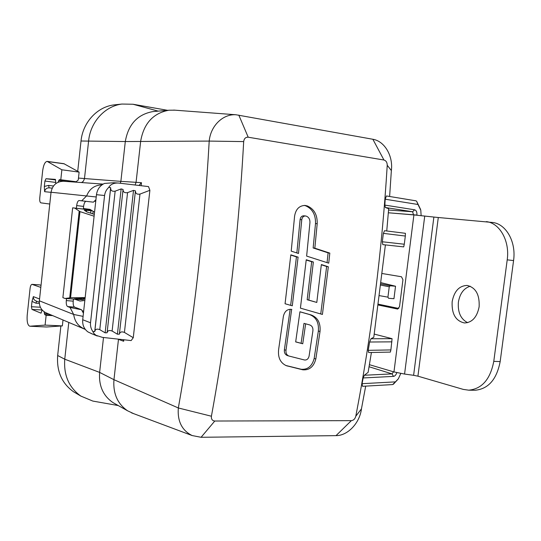 <?xml version="1.0" encoding="UTF-8"?>
<svg xmlns="http://www.w3.org/2000/svg" width="541" height="541" viewBox="0 0 541 541"><rect width="100%" height="100%" fill="white"/><g stroke="black" fill="none" stroke-linecap="round" stroke-linejoin="round"><path stroke-width="0.81" d="M83.557 298.321L83.429 299.545L82.705 299.68L64.981 298.476L62.878 297.645L72.65 207.825L74.82 208.123L79.973 211.605L94.107 216.211M85.072 298.307L74.536 298.747M83.429 299.558L74.53 298.754M79.973 211.605L70.567 297.753L64.981 298.476M70.567 297.753L85.153 297.591M94.31 214.344L86.979 211.964L84.227 210.165L92.403 210.862M90.915 209.915L83.328 208.88M90.983 209.962L74.82 208.123M95.919 199.717L93.363 202.172L86.168 201.34C84.917 201.468 84.058 203.152 83.598 206.405L83.395 209.063L72.65 207.825M77.715 171.321L81.022 141.005C82.807 122.462 97.109 106.962 113.833 104.92L115.95 104.69M74.313 181.891L74.773 181.634M85.302 329.415L45.721 312.678C41.17 310.223 39.053 306.267 39.365 300.81L51.043 192.244C52.45 185.13 56.595 181.465 63.473 181.262L103.135 184.096M76.599 393.577L73.59 391.806C61.843 383.4 56.534 371.309 57.664 355.518L60.876 326M95.074 401.469L92.815 401.07L80.879 396.1C68.971 387.572 63.601 375.278 64.758 359.204L68.781 322.429M81.583 182.554L83.341 181.249L84.457 178.834L88.629 140.788C90.462 121.894 104.981 106.117 121.935 104.048L133.039 104.251L167.649 110.33M85.207 329.286C78.587 326.703 74.739 321.767 73.677 314.47L70.032 307.484L67.639 306.564C66.502 305.854 66.056 303.859 66.313 300.586L66.529 298.585M93.363 202.172L81.691 200.806L86.655 195.889C89.441 188.843 94.56 185.157 102.012 184.833M81.691 200.806L79.209 200.522C77.972 200.65 77.126 202.341 76.666 205.6L76.376 208.251M70.032 307.484L81.542 309.756L83.429 313.266M39.365 300.81L73.677 314.47L83.084 316.37M73.461 299.051L73.231 301.154C72.981 304.421 73.434 306.409 74.584 307.119L81.542 309.756M96.224 196.971L51.043 192.244M115.348 403.931L113.001 402.612C103.108 395.816 98.651 385.747 99.625 372.404L103.507 337.496M78.465 178.077L120.873 181.363L125.302 141.539C128.298 124.41 137.461 114.435 152.792 111.602L154.347 111.466M133.701 413.669L127.608 410.808C117.485 403.843 112.934 393.469 113.955 379.687L118.493 339.166M141.133 185.712L141.471 182.702L136.068 182.317L140.68 141.154C143.784 123.449 153.191 113.143 168.9 110.222L174.79 110.168M365.696 386.118L361.449 408.847C359.751 423.008 347.795 435.748 336.015 435.633L201.083 437.29L192.15 435.552C181.932 430.453 177.326 421.256 178.334 407.968C193.759 321.401 204.052 232.441 209.205 141.086C210.584 125.776 223.054 113.738 236.052 114.773L372.864 139.267C384.624 141.113 393.273 156.024 391.359 170.571L387.234 165.269C381.973 251.152 371.491 334.805 355.795 416.232C355.065 418.896 353.584 420.364 351.346 420.648L214.791 421.026C212.255 420.736 211.132 419.14 211.409 416.225C227.727 327.224 238.486 235.68 243.68 141.593C244.099 138.557 245.607 137.096 248.197 137.211L383.941 160.014C386.091 160.67 387.187 162.422 387.234 165.269M123.023 339.674L123.659 341.263L123.828 339.762M135.088 184.995L136.068 182.317L120.873 181.363L120.339 183.243M141.471 182.702L138.963 185.455M81.022 141.005L125.302 141.539L209.205 141.086L243.68 141.593M382.318 241.773L383.373 233.367L384.55 230.703L405.425 233.313L405.324 236.045L404.283 244.228L382.318 241.773L382.805 244.627L403.708 246.892L404.283 244.228M385.192 199.216L386.43 195.957L415.948 200.826L416.631 201.259L417.997 204.491L385.192 199.216L384.861 205.093L414.643 209.8C416.36 210.388 417.118 212.146 416.915 215.068L416.895 215.19M414.643 209.8L412.621 211.754L413.513 214.885M362.064 383.684L362.558 386.301L392.61 384.577L395.437 381.872L362.064 383.684L363.18 377.956L393.483 376.387C394.957 376.151 396.059 374.913 396.783 372.661M395.437 381.872L398.359 378.774L400.793 373.466M417.997 204.491L420.797 210.253L421.128 215.622M371.417 352.482L368.117 372.364L364.323 375.251L392.042 373.899L393.537 371.809M369.07 366.744L392.042 373.899L393.483 376.387M363.18 377.956L364.323 375.251M386.747 230.973L388.681 208.691L385.368 207.521L384.861 205.093M385.402 244.904L373.79 337.253L370.984 338.761L392.076 338.68L390.893 349.932L368.225 350.331L369.625 342.02L370.984 338.761M390.893 349.932L390.379 352.096L368.658 352.536L368.225 350.331M361.449 408.847L355.795 416.232M391.359 170.571L389.621 196.478M385.368 207.521L412.621 211.754L388.566 210.036M393.368 384.286L398.176 379.038M57.664 355.518L64.758 359.204L99.625 372.404L113.955 379.687L178.334 407.968L211.409 416.225M300.417 308.14L322.422 314.443L328.333 266.781L321.354 264.556L316.796 302.439L308.83 300.106L313.361 262.006L306.24 259.741L300.417 308.14M306.632 256.082L328.732 263.169L329.814 253.107L314.828 248.197L317.195 223.717C317.466 214.953 314.186 209.036 307.362 205.952L305.056 205.431C299.241 205.641 295.751 209.218 294.588 216.17L291.214 251.132L298.483 253.465L301.777 219.72C302.203 217.259 303.447 216.008 305.509 215.967L306.429 216.204C308.87 217.293 310.04 219.409 309.946 222.547L306.632 256.082M290.821 254.831L298.091 257.144L292.296 305.814L285.06 303.738L290.821 254.831M278.601 349.675C277.824 357.601 280.394 362.937 286.324 365.689L302.784 369.807C309.384 370.362 313.733 366.751 315.836 358.974L320.022 331.505C320.732 323.024 317.79 317.506 311.19 314.957L299.937 311.765L295.67 341.912L302.744 343.772L305.645 323.809L309.777 324.952C312.116 325.865 313.158 327.826 312.901 330.842L309.073 356.194C308.336 358.94 306.808 360.205 304.502 359.988L288.84 356.012C286.662 355.038 285.722 353.124 286 350.257L291.646 309.411C287.386 308.938 284.634 311.224 283.396 316.269L278.601 349.675M285.81 365.479L301.148 369.253C307.741 369.807 312.083 366.203 314.172 358.446L318.351 331.051C319.062 322.585 316.12 317.08 309.52 314.537L299.93 311.812M287.406 355.545L287.224 355.484C285.053 354.517 284.106 352.597 284.383 349.743L290.159 309.236M295.677 341.851L301.1 343.278L303.995 323.362L305.645 323.809M320.752 313.963L326.636 266.483L321.327 264.792M316.796 302.439L307.166 299.721L311.684 261.729L306.213 259.984M327.062 262.635L328.11 252.85L313.144 247.954L315.504 223.534C315.768 214.791 312.495 208.887 305.685 205.81L304.258 205.411M296.853 252.938L300.106 219.545C300.525 217.097 301.77 215.845 303.832 215.805L305.455 215.96M290.666 305.347L296.434 256.874L290.794 255.082M291.322 309.33L291.815 309.459M301.1 343.278L302.744 343.772M326.636 266.483L328.333 266.781M307.166 299.721L308.83 300.106M311.684 261.729L313.361 262.006M328.11 252.85L329.814 253.107M313.144 247.954L314.828 248.197M296.434 256.874L298.091 257.144M416.631 201.259L420.614 209.489M383.373 233.367L405.324 236.045M392.076 338.68L374.264 334.108M369.625 342.02L391.914 341.844M381.216 282.72L395.532 286.236L390.23 285.776L389.243 286.791L380.925 285.127M379.599 295.677L387.931 297.151L388.56 298.287L393.949 298.706L395.532 286.236M387.931 297.151L389.243 286.791M369.415 364.688L393.963 371.938L413.906 214.919L433.882 217.056L413.615 375.312L417.929 376.171L463.299 389.405L468.695 390.176C481.95 388.925 490.308 379.315 493.777 361.361L500.168 361.584C496.706 379.451 488.327 389.013 475.032 390.257L474.41 390.25M500.168 361.584L513.571 260.559C516.344 241.854 506.085 223.906 492.608 222.479L438.291 217.509L417.929 376.171M470.217 286.223C463.806 288.225 459.87 293.54 458.389 302.169C457.639 312.252 460.709 319.089 467.613 322.666M479.137 306.747C479.698 294.568 475.681 287.467 467.079 285.438C459.153 285.776 454.176 291.193 452.154 301.689C451.559 313.929 455.684 321.029 464.53 322.977C472.212 322.537 477.081 317.127 479.137 306.747M493.777 361.361L507.208 259.849C509.987 241.056 499.762 223.034 486.325 221.614M413.615 375.312L404.573 374.061L424.739 216.021M393.963 371.938L404.573 374.061M413.906 214.919L388.343 212.769M397.73 309.073L378.375 305.043M397.392 309.053L399.522 306.733L402.944 279.758L401.483 276.755L382.304 273.55M398.805 308.478L378.484 304.218M433.882 217.056L438.291 217.509M74.516 299.126L80.034 301.046L84.836 300.451M94.547 212.221L90.09 209.394L83.368 208.501M95.743 201.313L94.411 201.164M51.03 192.346L44.605 191.676L44.321 186.456L44.903 181.052L45.999 178.719L55.446 179.382L55.831 183.385M58.022 182.276L59.368 179.659L60.788 179.761L61.87 169.793L47.148 161.38C45.004 161.725 43.51 164.87 42.665 170.8L39.764 197.898C39.554 200.779 39.926 202.435 40.893 202.855L49.772 204.038M40.805 287.399L32 284.356C31.067 284.532 30.418 285.925 30.066 288.536L27.199 315.295C26.78 321.712 27.652 325.357 29.823 326.223L45.092 325.094L46.154 315.275L44.788 314.713L44.078 311.717M42.117 309.939L41.035 313.165L31.98 309.425L31.432 306.727L32.007 301.391L33.353 296.624L39.561 298.97M83.652 311.244L82.016 310.642M104.582 195.497L90.523 322.781C90.232 325.925 90.989 328.813 92.795 331.45L93.877 333.452L95.987 335.312L102.384 337.368L131.145 340.58L133.262 337.719L149.891 190.304L148.498 186.584L118.533 183.054C113.826 182.817 110.56 184.278 108.721 187.436C106.367 189.634 104.988 192.319 104.582 195.497L96.474 194.699C97.245 189.397 99.875 185.658 104.379 183.46L113.603 182.716L118.357 183.047M29.944 326.223L46.445 326.974M46.729 326.987L62.364 325.898L45.092 325.094M63.006 319.988L62.364 325.898M47.148 161.38L63.899 163.686L79.121 172.106L78.256 180.004L76.193 181.735L60.788 179.761M41.028 285.317L39.547 284.897M83.49 298.963L84.978 299.193M92.545 334.067L87.994 331.944C84.085 329.07 82.327 324.999 82.719 319.745L96.474 194.699M108.721 187.436L110.648 187.666L110.662 188.045C110.668 190.615 112.163 191.656 115.152 191.156L121.15 188.91L123.057 189.465C123.05 192.055 124.552 193.103 127.568 192.623L133.519 190.371L135.433 190.885C135.439 193.509 136.947 194.577 139.97 194.084L149.891 190.304M133.262 337.719L124.43 332.417L139.97 194.084M92.795 331.45L94.709 331.66L110.648 187.666M124.43 332.417C121.61 331.363 119.926 331.944 119.378 334.169L117.417 334.203L112.115 331.038C109.289 329.99 107.618 330.565 107.091 332.756L105.13 332.83L99.781 329.652C96.988 328.603 95.331 329.165 94.797 331.342L94.709 331.66M94.81 331.268L110.655 188.133M121.15 188.91L105.13 332.83M107.118 332.607L123.044 189.648M119.399 334.047L135.426 191.027M133.519 190.371L117.417 334.203M61.87 169.793L79.121 172.106M76.193 181.735L74.462 181.735M52.666 315.619L46.154 315.275M76.768 299.038L76.836 298.409M81.326 298.348L81.218 299.281M86.337 211.707L86.513 210.091M90.942 210.733L90.678 213.168M79.175 211.247L69.721 297.793M117.742 339.085L123.659 341.263M238.811 115.098L248.197 137.211M372.864 139.267L383.941 160.014M133.039 104.251L158.229 111.135M416.915 215.068L391.278 213.012M336.015 435.633L351.346 420.648M201.083 437.29L214.791 421.026M301.148 369.253L302.784 369.807M285.939 365.513L287.555 366.068M284.383 349.743L286 350.257M309.52 314.537L311.19 314.957M318.351 331.051L320.022 331.505M314.172 358.446L315.836 358.974M315.504 223.534L317.195 223.717M305.685 205.81L307.362 205.952M305.496 205.742L307.18 205.884M300.106 219.545L301.777 219.72M390.23 285.776L381.067 283.957M86.168 201.34L79.209 200.522M83.598 206.405L76.666 205.6M66.313 300.586L73.231 301.154M67.639 306.564L74.584 307.119M507.208 259.849L513.571 260.559M49.15 187.862L48.595 185.401L53.464 186.003M44.321 186.456L48.595 185.401M44.605 191.676C45.113 189.154 46.594 187.876 49.048 187.849L49.184 187.869M44.903 181.052L55.743 182.425M39.351 303.386L35.943 303.183L32.007 301.391M40.379 307.234L31.432 306.727M39.878 284.924L32.162 284.39M36.673 301.202L35.943 303.183M39.29 302.216L35.706 300.83C34.036 299.991 33.251 298.591 33.353 296.624M90.523 322.781L82.719 319.745M99.781 329.652L115.152 191.156M112.115 331.038L127.568 192.623M47.601 161.543L64.365 163.849M45.999 178.719L55.5 179.93M74.732 181.634L59.368 179.659M66.705 181.492L58.685 180.464M42.103 309.979L31.98 309.425M44.788 314.713L51.348 315.058M44.315 313.645L48.541 313.868M93.126 211.321L92.842 213.871M236.018 114.773L173.735 110.087M168.9 110.222L152.792 111.602M121.935 104.048L113.833 104.92M80.879 396.1L73.59 391.806M118.229 405.547L92.815 401.07M127.608 410.808L113.001 402.612M192.15 435.552L131.483 412.837M287.23 355.491L288.847 356.019M468.695 390.176L475.032 390.257M29.823 326.223L46.607 326.987M39.709 284.891L32 284.356M49.048 187.849L52.186 188.146M97.265 336.015L91.01 333.439M94.803 331.322L110.662 188.072M107.098 332.715L123.05 189.512M119.385 334.135L135.433 190.926"/></g></svg>
